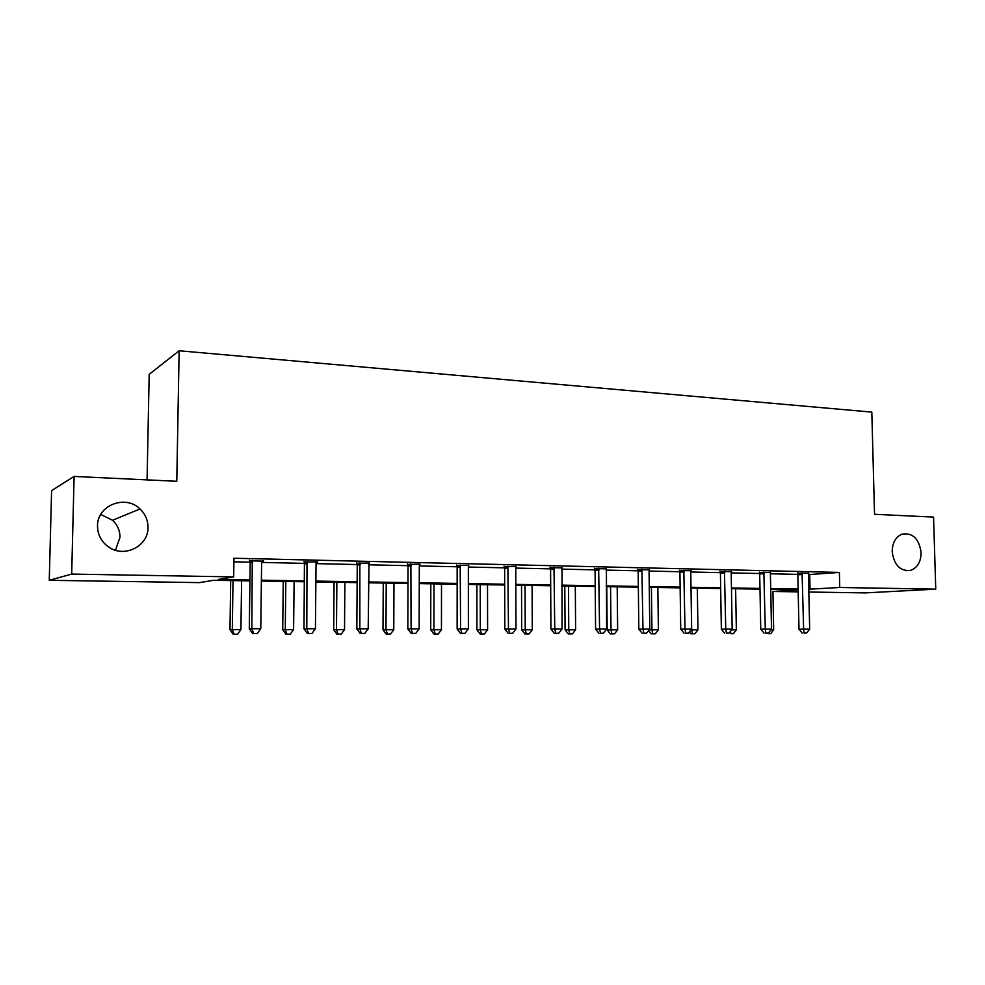 <?xml version="1.0" encoding="UTF-8"?>
<svg xmlns="http://www.w3.org/2000/svg" width="985" height="985" viewBox="0 0 985 985"><rect width="100%" height="100%" fill="white"/><g stroke="black" fill="none" stroke-linecap="round" stroke-linejoin="round"><path stroke-width="1.48" d="M100.741 514.441L112.573 520.277C117.535 524.968 119.998 530.669 119.985 537.354L115.454 550.246M148.009 527.541C148.452 546.158 124.27 558.372 108.596 546.983C101.295 541.738 97.601 534.72 97.515 525.904C97.121 505.28 125.514 494.273 139.993 508.95C145.337 514.084 148.021 520.277 148.009 527.541M921.11 552.597C920.938 561.807 917.466 567.729 910.706 570.364C900.265 571.46 894.097 565.23 892.201 551.662C892.361 542.858 895.587 537.034 901.891 534.178C912.664 532.491 919.067 538.623 921.11 552.597M147.073 479.88L149.191 374.325L179.147 350.758L871.811 412.112L874.532 514.293L933.558 517.088L935.75 589.153L865.384 592.896L808.845 592.022M798.195 591.862L772.929 591.468L798.145 589.966M770.898 629.883L773.656 629.883L772.929 591.468M249.944 580.879L213.486 580.288L199.549 582.627L49.25 580.3L71.683 574.083L233.679 576.902L218.362 579.476L249.956 579.993M71.683 574.083L74.097 476.432L51.602 490.604L49.25 580.3M317.49 561.819L304.23 562.066M317.478 562.361L316.284 562.337L316.037 563.642L315.434 628.762L306.803 628.762L307.012 561.585M420.004 564.171L407.63 564.417M516.152 566.375L504.234 566.609M606.28 568.837L594.694 568.665M690.99 570.721L679.551 570.598M770.602 572.494L759.349 572.408M233.888 561.807L250.153 562.164M263.488 560.588L261.887 561.105L261.616 562.435L304.624 563.383M316.037 563.629L360.264 564.614M368.562 564.799L408.012 565.685M419.733 564.159L419.302 565.944L457.114 566.781M468.749 565.292L468.343 567.04L504.603 567.84M515.968 566.855L515.758 568.099L550.553 568.862M561.647 569.108L595.038 569.859M606.058 570.093L638.132 570.82M649.423 569.428L649.078 571.066L679.884 571.743M691.101 570.377L690.768 571.99L720.38 572.642M731.498 571.3L731.19 572.901L759.657 573.529M770.701 572.199L770.405 573.775L797.788 574.378M808.734 573.073L808.451 574.612L839.392 572.433L233.95 558.249L233.679 576.902M808.648 573.344L797.468 573.27M731.399 571.62L720.06 571.509M649.3 569.786L637.788 569.65M561.856 567.865L550.196 567.655M468.712 565.39L456.744 565.525M369.634 563.014L356.829 563.26M369.634 563.555L368.809 563.531M263.475 561.142L249.734 560.822M74.097 476.432L176.783 481.283L179.147 350.758M839.392 572.433L839.749 587.479L935.75 589.153M798.145 589.781L770.713 589.338M759.989 589.165L731.473 588.698M720.675 588.525L691.014 588.045L691.679 629.846L697.946 629.846L697.306 588.144M680.142 587.873L649.275 587.368M638.342 587.183L606.218 586.666M595.211 586.494L561.758 585.94M550.677 585.767L515.82 585.201M504.689 585.016L468.355 584.425M457.151 584.24L419.253 583.625M407.987 583.452L368.464 582.8M357.136 582.627L315.865 581.95M304.476 581.766L261.382 581.064M808.771 589.227L839.749 587.479M261.394 580.177L304.488 580.891M315.877 581.088L357.136 581.766M368.464 581.95L407.999 582.603M419.265 582.788L457.151 583.415M468.355 583.6L504.677 584.203M515.82 584.388L550.677 584.967M561.745 585.152L595.211 585.706M606.206 585.878L638.342 586.407M649.275 586.592L680.13 587.109M691.002 587.282L720.663 587.774M731.461 587.946L759.977 588.427M770.701 588.599L798.133 589.055M809.707 574.637L810.039 589.252M802.43 574.489L797.825 574.834L798.995 629.243L803.625 629.144L802.073 572.925M804.129 633.084L806.555 633.084L804.129 633.084L803.625 629.144L809.67 629.156L808.451 574.612M797.825 574.834L797.382 573.011M798.995 629.243L802.283 633.121M806.555 633.084L809.67 629.156M768.3 633.687L770.664 633.675L768.226 633.121M773.656 629.883L770.664 633.675M764.2 573.627L759.694 573.984L760.765 629.218L765.283 629.119L763.843 572.039M765.862 633.121L768.349 633.121L765.862 633.121L765.283 629.119L771.501 629.119L770.405 573.775M759.694 573.984L759.25 572.125M760.765 629.218L764.052 633.146M768.349 633.121L771.501 629.119M724.8 572.753L720.417 573.122L721.352 629.181L725.76 629.083L724.431 571.14M726.425 633.146L728.986 633.146L726.425 633.146L725.76 629.083L732.175 629.095L731.19 572.901M720.417 573.122L719.949 571.214M721.352 629.181L724.664 633.183M728.986 633.146L732.175 629.095M731.559 629.871L736.349 629.871L735.623 588.771M730.895 633.724L733.332 633.712L730.895 633.724L730.488 631.237M736.349 629.871L733.332 633.712M690.99 629.858L691.679 629.846L692.393 633.761L690.756 633.786L694.893 633.749L692.393 633.761M697.946 629.846L694.893 633.749M690.756 633.786L689.303 632.025M684.181 571.842L679.921 572.223L680.733 629.156L685.006 629.058L683.812 570.216M685.757 633.183L688.404 633.183L685.757 633.183L685.006 629.058L691.618 629.058L690.768 571.99M679.921 572.223L679.441 570.266M680.733 629.156L684.046 633.207M688.404 633.183L691.618 629.058M651.417 587.405L651.935 629.821L658.386 629.834L657.857 587.503M649.115 629.895L651.935 629.821L652.735 633.798L651.147 633.823L655.308 633.798L652.735 633.798M658.386 629.834L655.308 633.798M651.147 633.823L648.549 630.622M642.282 570.918L638.169 571.3L638.822 629.119L642.959 629.021L641.9 569.256M643.808 633.207L646.542 633.207L643.808 633.207L642.959 629.021L649.792 629.033L649.078 571.066M638.169 571.3L637.664 569.293M638.822 629.119L642.158 633.244M646.542 633.207L649.792 629.033M606.748 586.678L607.166 629.895L617.632 629.809L617.201 586.851M610.577 586.74L610.983 629.809L611.87 633.835L610.331 633.872L614.529 633.835L611.87 633.835M617.632 629.809L614.529 633.835M610.331 633.872L607.166 629.895M599.04 569.946L595.075 570.34L595.58 629.095L599.569 628.984L598.658 568.259M600.518 633.244L603.337 633.244L600.518 633.244L599.569 628.984L606.612 628.996L606.415 568.443M595.075 570.34L594.558 568.283M595.58 629.095L598.929 633.281M603.337 633.244L606.612 628.996M564.787 585.989L565.082 629.883L575.622 629.784L575.302 586.161M568.468 586.05L568.764 629.784L569.749 633.872L568.271 633.909L572.482 633.872L569.749 633.872M575.622 629.784L572.482 633.872M568.271 633.909L565.082 629.883M554.395 568.961L550.59 569.367L550.935 629.058L554.752 628.959L554.001 567.237M555.823 633.281L558.729 633.281L555.823 633.281L554.752 628.959L562.041 628.959L562.016 567.422M550.59 569.367L550.049 567.237M550.935 629.058L554.284 633.318M558.729 633.281L562.041 628.959M521.521 585.287L521.693 629.858L532.294 629.772L532.097 585.459M525.042 585.349L525.227 629.76L526.31 633.921L524.894 633.946L529.13 633.921L526.31 633.921M532.294 629.772L529.13 633.921M524.894 633.946L521.693 629.858M508.272 567.926L504.64 568.345L504.812 629.021L508.457 628.923L507.866 566.178M509.639 633.318L512.643 633.318L509.639 633.318L508.457 628.923L515.98 628.923L515.758 568.099M504.64 568.345L504.074 566.153M504.812 629.021L508.174 633.355M512.643 633.318L515.98 628.923M476.888 584.561L476.937 629.846L487.6 629.747L487.513 584.745M480.237 584.622L480.298 629.747L481.48 633.971L480.126 633.995L484.398 633.958L481.48 633.971M487.6 629.747L484.398 633.958M480.126 633.995L476.937 629.846M460.598 566.867L457.151 567.298L457.138 628.984L460.598 628.886L460.18 565.094M461.891 633.355L465.006 633.355L461.891 633.355L460.598 628.886L468.38 628.886L468.343 567.04M457.151 567.298L456.56 565.033M457.138 628.984L460.5 633.392M465.006 633.355L468.38 628.886M430.814 583.822L430.728 629.821L441.452 629.723L441.502 583.994M433.991 583.871L433.917 629.723L435.21 634.008L433.929 634.044L438.214 634.008L435.21 634.008M441.452 629.723L438.214 634.008M433.929 634.044L430.728 629.821M411.287 565.759L408.049 566.215L407.839 628.947L411.09 628.836L410.868 563.962M412.518 633.392L415.732 633.392L412.518 633.392L411.09 628.836L419.142 628.849L419.302 565.944M408.049 566.215L407.433 563.888M407.839 628.947L411.213 633.429M415.732 633.392L419.142 628.849M383.239 583.046L383.005 629.797L393.778 629.698L393.975 583.218M386.219 583.095L385.997 629.698L387.413 634.057L386.219 634.094L390.528 634.057L387.413 634.057M393.778 629.698L390.528 634.057M386.219 634.094L383.005 629.797M360.264 564.627L357.247 565.082L356.829 628.91L359.857 628.799L359.845 562.792M361.421 633.429L364.745 633.429L361.421 633.429L359.857 628.799L368.193 628.812L369.006 563.001M357.247 565.082L356.619 562.718M356.829 628.91L360.202 633.466M364.745 633.429L368.193 628.812M334.075 582.246L333.693 629.772L344.528 629.674L344.873 582.418M336.858 582.295L336.488 629.674L338.027 634.106L336.907 634.143L341.241 634.106L338.027 634.106M344.528 629.674L341.241 634.106M336.907 634.143L333.693 629.772M308.514 633.466L311.962 633.466L308.514 633.466L306.803 628.762L304.008 628.873L304.427 562.607L307.209 562.127L304.427 562.595L304.02 561.512M304.008 628.873L307.394 633.503M311.962 633.466L315.434 628.762M283.261 581.421L282.72 629.747L293.604 629.649L294.109 581.593M285.81 581.458L285.281 629.649L286.955 634.155L285.933 634.192L290.279 634.155L286.955 634.155M293.604 629.649L290.279 634.155M285.933 634.192L282.72 629.747M252.714 562.226L250.178 562.718L249.291 628.836L251.828 628.713L252.271 560.33M253.687 633.515L257.27 633.515L253.687 633.515L251.828 628.713L260.779 628.726L261.616 562.435M250.178 562.718L249.525 560.268M249.291 628.836L252.677 633.552M257.27 633.515L260.779 628.726M230.699 580.571L229.985 629.735L240.919 629.624L241.596 580.744M233.014 580.608L232.3 629.624L234.122 634.205L233.186 634.241L237.57 634.205L234.122 634.205M240.919 629.624L237.57 634.205M233.186 634.241L229.985 629.735M802.233 573.356L797.628 573.713M763.991 572.494L759.497 572.851M724.591 571.596L720.22 571.965M683.972 570.672L679.724 571.054M642.072 569.724L637.96 570.118M598.818 568.739L594.854 569.145M554.173 567.729L550.369 568.136M508.051 566.67L504.418 567.101M460.364 565.587L456.929 566.03M411.065 564.467L407.815 564.922M360.042 563.309L357.013 563.777M307.443 563.445L304.661 563.925M252.468 560.871L249.944 561.364M910.706 570.364L905.941 570.697M139.993 508.95L112.573 520.277M360.264 564.417L357.247 564.873"/></g></svg>
